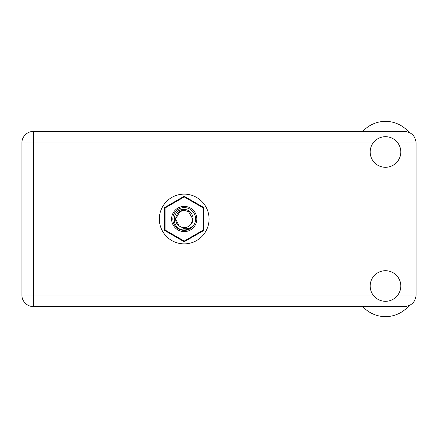 <?xml version="1.0" encoding="UTF-8"?>
<svg xmlns="http://www.w3.org/2000/svg" width="438" height="438" viewBox="0 0 438 438"><rect width="100%" height="100%" fill="white"/><g stroke="black" fill="none" stroke-linecap="round" stroke-linejoin="round"><path stroke-width="0.66" d="M184.212 241.776L203.933 230.388L203.933 207.612L184.212 196.224L164.491 207.612L164.491 230.388L184.212 241.776M184.212 231.62A12.62 12.62 0 0 1 171.592 219A12.62 12.62 0 0 1 184.212 206.38A12.62 12.62 0 0 1 196.826 219A12.62 12.62 0 0 1 184.212 231.62M184.212 230.393A11.393 11.393 0 0 1 172.818 219A11.393 11.393 0 0 1 184.212 207.607A11.393 11.393 0 0 1 195.605 219A11.393 11.393 0 0 1 184.212 230.393M184.184 196.952A22.048 22.048 0 0 1 184.239 196.952L203.292 207.951A22.048 22.048 0 0 1 203.32 208.001L203.32 229.999A22.048 22.048 0 0 1 203.292 230.049L184.239 241.048A22.048 22.048 0 0 1 184.184 241.048L165.131 230.049A22.048 22.048 0 0 1 165.099 229.999L165.099 208.001A22.048 22.048 0 0 1 165.131 207.951L184.184 196.952M179.925 211.576L184.212 210.426L179.925 211.576L175.638 219L179.12 225.899L175.638 219L179.925 211.576L184.212 210.426L179.925 211.576L175.638 219L179.12 225.899L184.212 228.609C187.163 229.058 189.824 228.346 192.194 226.484C190.076 228.663 187.497 229.813 184.458 229.939L184.212 229.934C171.116 230.333 170.864 208.559 184.212 209.457C191.247 209.369 195.885 218.584 191.171 224.01A8.574 8.574 0 0 1 179.12 225.899C172.419 221.475 176.273 209.988 184.212 210.426L188.499 211.576L192.786 219L191.171 224.01L192.786 219L188.499 211.576L184.212 210.426L188.499 211.576M179.12 225.899L175.638 219L179.925 211.576L184.212 210.426L188.499 211.576L192.786 219L191.171 224.01L192.786 219L188.499 211.576L184.212 210.426L188.499 211.576L192.786 219L191.171 224.01L192.786 219L188.499 211.576L184.212 210.426L179.925 211.576L175.638 219L179.12 225.899L175.638 219L179.925 211.576L183.593 210.448M362.795 131.411A30.627 30.627 0 0 1 408.884 132.243M385.473 301.317A15.314 15.314 0 0 0 400.786 286.009A15.314 15.314 0 0 0 385.473 270.695A15.314 15.314 0 0 0 370.165 286.009A15.314 15.314 0 0 0 385.473 301.317M385.473 167.305A15.314 15.314 0 0 0 400.786 151.991A15.314 15.314 0 0 0 385.473 136.683A15.314 15.314 0 0 0 370.165 151.991A15.314 15.314 0 0 0 385.473 167.305M184.212 194.133A24.867 24.867 0 0 0 159.344 219A24.867 24.867 0 0 0 184.212 243.867A24.867 24.867 0 0 0 209.079 219A24.867 24.867 0 0 0 184.212 194.133M33.414 306.589A11.514 11.514 0 0 1 21.9 295.07L21.9 142.93A11.514 11.514 0 0 1 33.414 131.411L404.586 131.411C411.528 132.145 415.366 135.983 416.1 142.93L416.1 295.07C415.366 302.017 411.528 305.855 404.586 306.589L33.414 306.589L33.414 295.07L373.132 295.07M408.884 305.757A30.627 30.627 0 0 1 362.795 306.589M397.813 295.07L416.1 295.07M416.1 142.93L397.813 142.93M373.132 142.93L33.414 142.93L33.414 295.07L21.9 295.07M21.9 142.93L33.414 142.93L33.414 131.411"/></g></svg>
